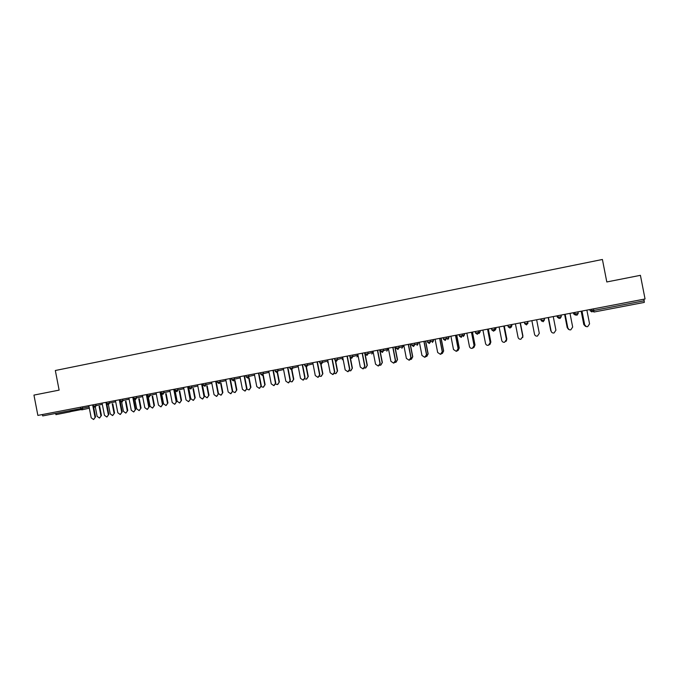 <?xml version="1.0" encoding="UTF-8"?>
<svg xmlns="http://www.w3.org/2000/svg" width="679" height="679" viewBox="0 0 679 679"><rect width="100%" height="100%" fill="white"/><g stroke="black" fill="none" stroke-linecap="round" stroke-linejoin="round"><path stroke-width="1.02" d="M70.056 410.685L70.268 411.797L55.95 414.631M55.33 370.505L602.409 259.471L606.805 281.963L640.416 275.326L645.05 298.972L37.871 415.412L33.95 395.093L59.124 390.119L55.33 370.505M593.454 308.869L593.769 310.447L644.167 300.797L643.853 299.201M644.167 300.797L644.286 302.41L593.972 312.026L592.012 310.761L591.715 309.2M82.507 406.857L82.77 408.232L81.76 409.861L80.826 408.622L42.684 415.921L42.421 414.546M586.325 326.607L584.678 324.791C585.12 326.226 586.121 326.854 587.666 326.667L589.567 323.875L586.877 310.125M584.602 324.774L581.92 311.075M584.678 324.791L581.996 311.067M585.476 326.353L583.787 324.545L585.909 326.446M581.249 311.211L583.864 324.57M581.182 311.22L583.787 324.545M569.044 329.604L567.822 327.974C568.264 329.391 569.248 330.019 570.784 329.841L572.677 327.057L569.995 313.367M567.771 327.949L565.106 314.301M567.822 327.974L565.149 314.292M551.671 332.243L551.102 331.123C551.543 332.54 552.519 333.16 554.039 332.982L555.914 330.215L553.249 316.575M551.076 331.089L548.42 317.5M551.102 331.123L548.445 317.5M531.869 320.675L534.517 334.246C534.95 335.655 535.918 336.275 537.42 336.105L539.287 333.347L536.639 319.767M515.42 323.832L518.06 337.344C518.493 338.753 519.452 339.364 520.937 339.203L522.805 336.419L522.745 337.539M522.796 336.453L520.148 322.924L522.805 336.419M499.099 326.964L501.73 340.425C502.154 341.817 503.114 342.437 504.59 342.275L506.458 339.5L505.982 341.401M503.835 326.056L506.458 339.5M503.793 326.064L506.424 339.542M568.467 329.307L567.271 327.694L568.764 329.434M564.665 314.385L567.271 327.694M564.622 314.394L567.211 327.668M550.771 330.775L548.191 317.551L550.805 330.8M522.915 336.054L520.343 322.89M522.932 336.02L520.36 322.881M506.152 341.155L506.797 339.093L506.356 340.934M506.797 339.093L504.234 325.979M506.831 339.059L504.276 325.971M482.913 330.07L485.527 343.481C485.952 344.864 486.894 345.484 488.362 345.322L490.246 342.555L489.423 344.796M487.632 329.162L490.246 342.555M487.564 329.171L490.187 342.598M489.72 344.508L490.858 342.063L490.043 344.278M490.798 342.114L488.252 329.043M490.858 342.063L488.311 329.035M466.846 333.151L469.452 346.511C469.868 347.886 470.81 348.505 472.261 348.344L474.154 345.586L473.11 347.988M471.557 332.243L474.154 345.586M471.464 332.26L474.078 345.636M473.518 347.665L474.918 345.102L473.967 347.419M474.918 345.102L472.38 332.09M475.003 345.059L472.465 332.073M450.907 336.207L453.496 349.515L456.288 351.349L458.189 348.59L456.992 351.077M455.601 335.307L458.189 348.59M455.49 335.324L458.087 348.65M457.51 350.712L459.267 348.021L458.087 350.466M459.165 348.072L456.636 335.103M459.267 348.021L456.746 335.087M435.086 339.237L437.666 352.494L440.433 354.328L442.343 351.578L441.036 354.107M439.763 338.346L442.343 351.578M439.636 338.363L442.224 351.637M441.664 353.691L443.65 350.967L442.369 353.453M443.531 351.026L441.011 338.1M443.65 350.967L441.138 338.074M419.384 342.25L421.956 355.457L424.706 357.281L426.624 354.54L425.241 357.095M424.052 341.359L426.624 354.54M423.9 341.384L426.48 354.608M425.962 356.628L428.152 353.886L426.794 356.407M428.016 353.946L425.504 341.079M428.152 353.886L425.657 341.045M403.81 345.238L406.373 358.393L409.098 360.209L411.024 357.485L409.581 360.057M408.461 344.346L411.024 357.485M408.291 344.38L410.854 357.544M410.405 359.522L412.773 356.789L411.355 359.318M412.611 356.848L410.116 344.024M412.773 356.789L410.286 343.998M388.346 348.2L390.9 361.304L393.599 363.121L395.534 360.396L394.049 362.985M392.988 347.308L395.534 360.396M392.793 347.351L395.348 360.473M394.974 362.391L395.611 362.348L397.512 359.666L396.044 362.204M397.325 359.734L394.839 346.961M397.512 359.666L395.034 346.918M373 351.145L375.546 364.199L378.228 366.015L380.172 363.299L378.644 365.879M377.634 350.254L380.172 363.299M377.422 350.296L379.96 363.367M379.663 365.217L380.452 365.2L382.362 362.518L380.86 365.073M382.158 362.594L379.68 349.863M382.362 362.518L379.892 349.821M357.774 354.065L360.311 367.076L362.968 368.875L364.92 366.168L363.367 368.756M362.391 353.182L364.92 366.168M362.162 353.224L364.691 366.244M364.47 368.018L365.404 368.026L367.322 365.353L365.794 367.908M367.101 365.429L364.631 352.749M367.322 365.353L364.861 352.707M342.666 356.967L345.187 369.919L347.826 371.719L349.787 369.02L348.208 371.608M347.266 356.085L349.787 369.02M347.011 356.127L349.532 369.104M349.405 370.776L350.474 370.827L352.393 368.171L350.839 370.717M352.155 368.247L350.041 357.392M352.393 368.171L350.398 357.909M327.668 359.836L330.172 372.754L332.803 374.545L334.764 371.854L333.168 374.435M332.252 358.962L334.764 371.854M331.98 359.013L334.492 371.939M334.441 373.518L335.647 373.62L337.582 370.963L336.003 373.509M337.319 371.048L335.35 360.905M337.582 370.963L335.664 361.101M312.781 362.696L315.277 375.555L317.882 377.346L319.851 374.664L318.239 377.244M317.356 361.814L319.851 374.664M317.059 361.873L319.563 374.749M319.597 376.217L320.938 376.387L322.873 373.739L321.286 376.276M322.593 373.823L320.683 364.003M322.873 373.739L320.997 364.088M298.005 365.531L300.491 378.347L303.08 380.13L305.049 377.448L303.428 380.028M302.562 364.657L305.049 377.448M302.248 364.716L304.744 377.541M304.863 378.89L306.331 379.128L308.274 376.489L306.67 379.026M307.977 376.573L306.102 366.949M308.274 376.489L306.416 366.949M283.33 368.341L285.817 381.106L288.38 382.888L290.357 380.215L288.719 382.786M287.888 367.466L290.357 380.215M287.557 367.534L290.035 380.316M290.23 381.522L291.834 381.853L293.778 379.221L292.165 381.751M293.464 379.315L291.614 369.775M293.778 379.221L291.928 369.707M268.774 371.133L271.244 383.856L273.79 385.63L275.776 382.964L274.138 385.528M273.314 370.267L275.776 382.964M272.966 370.335L275.436 383.066M275.708 384.119L277.439 384.56L279.392 381.929L277.762 384.458M279.061 382.031L277.21 372.516M279.392 381.929L277.55 372.432M254.319 373.908L256.781 386.58L259.31 388.354L261.305 385.697L259.624 388.261M258.852 373.034L261.305 385.697M258.478 373.111L260.94 385.799M261.279 386.674L263.146 387.242L265.107 384.628L263.452 387.157M264.759 384.721L262.917 375.232M265.107 384.628L263.265 375.147M239.976 376.658L242.428 389.288L244.941 391.053L246.935 388.405L245.229 390.968M244.491 375.793L246.935 388.405M244.101 375.869L246.553 388.507M246.952 389.177L248.964 389.907L250.924 387.302L249.252 389.831M250.559 387.403L248.718 377.931M250.924 387.302L249.091 377.838M225.734 379.391L228.178 391.97L230.673 393.735L232.668 391.087L230.945 393.659M230.232 378.526L232.668 391.087M229.833 378.602L232.277 391.197M232.71 391.579L234.875 392.555L236.852 389.95L235.146 392.479M236.462 390.06L234.628 380.605M236.852 389.95L235.019 380.52M211.593 382.099L214.029 394.635L216.508 396.392L218.511 393.761L216.762 396.324M216.083 381.242L218.511 393.761M215.667 381.318L218.095 393.871M218.477 393.574L220.896 395.186L222.873 392.589L221.15 395.119M222.466 392.7L220.641 383.27M222.873 392.589L221.048 383.177M197.564 384.789L199.982 397.283L202.444 399.031L204.455 396.409L202.69 398.972M202.036 383.932L204.455 396.409M201.604 384.017L204.023 396.519M202.223 383.898L204.583 396.069L207.01 397.792L208.996 395.203L207.256 397.733M208.572 395.314L206.747 385.91M208.996 395.203L207.171 385.816M183.627 387.463L186.038 399.906L188.482 401.654L190.502 399.04L188.711 401.595M188.091 386.606L190.502 399.04M187.633 386.699L190.052 399.15M188.465 386.538L190.816 398.666L193.226 400.389L195.213 397.801L193.456 400.321M194.78 397.919L192.963 388.541M195.213 397.801L193.396 388.439M169.792 390.119L172.194 402.52L174.622 404.26L176.642 401.645L174.843 404.2M174.24 389.262L176.642 401.645M173.773 389.356L176.175 401.764M174.809 389.152L177.151 401.238L179.545 402.961L181.531 400.381L179.757 402.902M181.081 400.5L179.273 391.146M181.531 400.381L179.723 391.036M156.06 392.751L158.453 405.108L160.864 406.848L162.884 404.243L161.067 406.789M160.499 391.902L162.884 404.243M160.006 391.995L162.408 404.361M161.653 393.871L163.571 403.801L165.956 405.516L167.951 402.944L166.16 405.456M167.484 403.063L165.676 393.735M167.951 402.944L166.143 393.625M142.42 395.365L144.805 407.68L147.199 409.412L149.227 406.814L147.394 409.361M146.851 394.516L149.227 406.814M146.341 394.618L148.735 406.942M148.26 396.825L150.101 406.339L152.461 408.045L154.456 405.482L152.656 407.994M153.98 405.609L152.172 396.307M154.456 405.482L152.656 396.197M128.883 397.962L131.259 410.235L133.636 411.958L135.664 409.369L133.822 411.915M133.296 397.113L135.664 409.369M132.778 397.215L135.155 409.496M134.917 399.583L136.717 408.86L139.068 410.566L141.062 408.011L139.246 410.515M140.57 408.138L138.771 398.862M141.062 408.011L139.271 398.743M115.438 400.542L117.807 412.764L120.166 414.487L122.203 411.907L120.344 414.445M119.843 399.693L122.203 411.907M119.309 399.795L121.677 412.034M121.66 402.214L123.425 411.364L125.759 413.07L127.762 410.515L125.938 413.019M127.253 410.651L125.462 401.399M127.762 410.515L125.98 401.281M102.088 403.105L104.447 415.285L106.79 416.999L108.835 414.428L106.959 416.957M106.747 403.649L108.835 414.428M105.932 402.367L108.292 414.563M109.209 401.739L109.48 403.114L108.453 404.769L110.227 413.859L112.544 415.548L114.556 413.01L112.714 415.506M114.03 413.138L112.247 403.912M114.556 413.01L112.773 403.793M88.839 405.643L91.181 417.78L93.515 419.495L95.561 416.923L93.677 419.452M93.575 406.67L95.561 416.923M92.65 404.913L95.001 417.067M95.374 407.256L97.122 416.329L99.431 418.018L101.443 415.48L99.592 417.975M100.899 415.616L99.117 406.415M101.443 415.48L99.66 406.297M591.808 309.183L592.113 310.744L593.769 310.447L593.972 312.026L592.113 310.744L590.136 310.736L589.898 309.548M70.251 411.678L81.225 409.581L70.251 411.678M89.322 408.181L81.836 409.853M89.068 406.848L80.826 408.622L80.555 407.23M577.939 311.839L578.236 313.392L576.912 315.285L574.969 314.021L574.672 312.467M592.003 311.967L590.136 310.736M574.765 312.45L575.071 314.012L578.236 313.392M573.39 312.713L573.619 313.893L575.071 314.012L576.895 315.285M561.007 315.09L561.304 316.635L559.997 318.519L558.07 317.254L557.765 315.71M557.009 315.854L557.238 317.034L559.971 318.519M544.21 318.315L544.507 319.851L543.183 321.727L541.29 320.471L540.993 318.926M540.756 318.977L540.985 320.149L543.183 321.727M527.549 321.507L527.846 323.043L527.71 321.473M524.723 323.51L524.358 322.118M511.015 324.681L511.312 326.209L511.907 325.716L511.686 324.554M508.231 326.752L507.85 325.283M494.609 327.821L494.906 329.349L496.001 328.763L495.772 327.601M491.851 329.901L491.469 328.424M478.339 330.945L478.636 332.464L480.206 331.785L479.985 330.631M475.597 333.024L475.224 331.539M462.187 334.043L462.484 335.553L464.538 334.781L464.317 333.635M459.471 336.113L459.097 334.637M446.171 337.115L446.459 338.617L448.989 337.76L448.768 336.614M443.472 339.177L443.098 337.701M430.274 340.162L430.562 341.664L433.55 340.714L433.329 339.576M427.592 342.224L427.227 340.748M414.496 343.184L414.784 344.677L418.23 343.65L418.009 342.513M411.83 345.238L411.474 343.769M398.845 346.188L399.133 347.673L403.029 346.562L402.808 345.433M395.908 346.748L396.197 348.251L397.919 349.473L399.133 347.673L396.137 348.251L395.849 346.765M383.312 349.167L383.601 350.653L387.938 349.456L387.717 348.327M380.393 349.727L380.681 351.221L382.387 352.443L383.601 350.653L380.622 351.221L380.333 349.736M367.891 352.121L368.179 353.598L372.949 352.325L372.737 351.196M365.277 354.149L364.946 352.69M352.596 355.058L352.885 356.526L357.994 355.193M349.999 357.078L349.668 355.618M337.412 357.969L337.701 359.437L342.887 358.105M334.823 359.98L336.521 361.203L337.701 359.437L334.832 359.997L334.543 358.52M322.347 360.863L322.627 362.323L327.889 360.999M319.775 362.866L321.464 364.08L322.627 362.323L319.775 362.875L319.486 361.406M307.392 363.732L307.672 365.183L313.002 363.859M304.548 364.275L304.812 365.735L306.518 366.932L307.672 365.183L304.837 365.735L306.518 366.932M292.547 366.575L292.827 368.026L298.234 366.702M290.001 368.561L291.681 369.766L292.827 368.026L290.001 368.578L289.721 367.118M277.813 369.401L278.093 370.844L283.567 369.529M275.275 371.379L276.956 372.584L275.275 371.396L278.093 370.844L276.964 372.576M263.189 372.202L263.469 373.645L269.003 372.321M248.675 374.986L248.947 376.421L254.557 375.105M234.263 377.753L234.544 379.179L240.213 377.855M219.962 380.495L220.234 381.921L225.971 380.588M205.762 383.219L206.034 384.637L211.831 383.304M191.665 385.918L191.945 387.336L197.793 385.995M177.677 388.609L177.949 390.009L183.865 388.668M163.783 391.265L164.055 392.674L170.03 391.325M149.991 393.913L150.263 395.314L156.289 393.956M160.702 392.971L160.626 391.876M136.301 396.536L136.572 397.928L142.658 396.57M147.054 395.594L147.479 395.501M122.704 399.15L122.975 400.534L129.112 399.167M106.527 402.248L106.79 403.64L115.668 401.747M95.807 404.302L96.079 405.686L102.325 404.311M575.478 315.124L573.619 313.893M557.858 315.693L558.163 317.246L561.304 316.635M558.766 318.281L557.238 317.034M541.087 318.909L541.392 320.454L544.507 319.851M541.723 321.175L540.985 320.149M527.863 323.476L527.939 322.644M526.556 324.901L527.846 323.043L524.655 323.654L526.556 324.901M511.907 325.708L511.075 327.371M510.031 328.059L511.312 326.209L508.147 326.811L510.014 328.059L508.24 326.803L507.934 325.266M496.001 328.755L494.77 330.546M493.641 331.191L494.906 329.349L491.766 329.943L493.625 331.191L491.859 329.935L491.562 328.407M480.206 331.785L478.992 333.567M477.371 334.297L478.636 332.464L475.521 333.058L477.362 334.297L475.606 333.049L475.308 331.522M464.538 334.781L463.333 336.555M461.236 337.378L462.484 335.553L459.394 336.139L461.236 337.378M448.989 337.76L447.784 339.525M445.229 340.434L446.459 338.617L443.395 339.203L445.212 340.442L443.472 339.194L443.175 337.684M433.55 340.714L432.362 342.479M429.34 343.472L430.562 341.664L427.524 342.241L429.323 343.472L427.592 342.241L427.303 340.731M418.23 343.65L417.05 345.399M413.57 346.485L414.784 344.677L411.771 345.255L413.562 346.485L411.839 345.255L411.542 343.752M403.029 346.562L401.858 348.302M396.197 348.251L397.919 349.473M387.93 349.447L386.775 351.187M380.681 351.221L382.387 352.443M372.949 352.316L371.803 354.048M366.999 355.38L368.179 353.598L365.234 354.166L366.983 355.38L365.285 354.166L364.996 352.681M356.942 356.891L358.096 355.686M351.705 358.3L352.885 356.526L349.957 357.086M349.71 355.609L349.999 357.095L351.697 358.3L349.957 357.095M342.191 359.709L343.082 359.123M336.521 361.203L334.789 359.997M327.541 362.51L328.135 362.247M321.464 364.08L319.741 362.883M291.681 369.766L289.984 368.578M262.349 375.368L263.469 373.645L260.668 374.18L262.34 375.368M247.843 378.144L248.947 376.421L246.163 376.955L247.827 378.144M233.44 380.894L234.544 379.179L231.768 379.714L233.432 380.894M219.147 383.618L220.234 381.921L217.475 382.447L219.13 383.627M204.956 386.334L206.034 384.637L203.284 385.163L204.939 386.334M190.867 389.025L191.945 387.336L189.203 387.862L190.858 389.025M176.888 391.698L177.949 390.009L175.216 390.535L176.871 391.698M163.002 394.346L164.055 392.674L161.33 393.192L162.985 394.346M160.694 391.859L160.821 393.574M149.219 396.977L150.263 395.314L147.547 395.832M147.572 395.916L147.258 396.638L147.504 395.849M135.537 399.591L136.572 397.928L133.865 398.454L135.511 399.6M134.111 399.031L133.738 399.422L134.086 398.989M121.948 402.189L122.975 400.534L120.276 401.051M95.06 407.324L96.079 405.686L93.396 406.195L95.043 407.324M524.443 322.101L524.748 323.645L526.531 324.91M459.182 334.62L459.479 336.139L461.219 337.378M274.995 369.945L275.284 371.396M260.388 372.746L260.668 374.188M245.883 375.521L246.163 376.964M231.488 378.288L231.768 379.722M217.195 381.029L217.475 382.455M203.013 383.745L203.284 385.171M188.923 386.444L189.203 387.87M174.944 389.126L175.216 390.544M161.059 391.791L161.339 393.2M160.838 393.667L160.898 392.929M147.284 394.431L147.555 395.84L149.202 396.986M133.593 397.062L133.865 398.463M120.013 399.668L120.285 401.06L121.931 402.189M106.79 403.64L108.436 404.769M93.133 404.82L93.396 406.203M55.72 413.426L55.958 414.674"/></g></svg>
